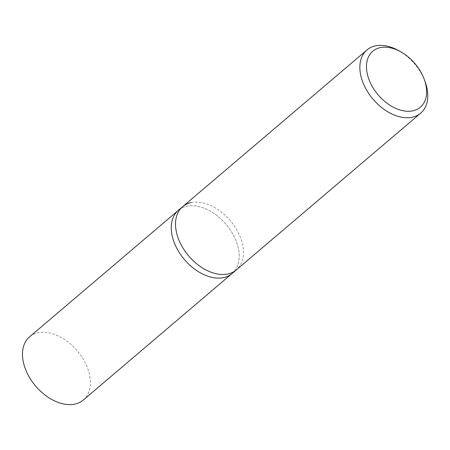 <?xml version="1.0" encoding="UTF-8"?>
<svg xmlns="http://www.w3.org/2000/svg" width="450" height="450" viewBox="0 0 450 450"><rect width="100%" height="100%" fill="white"/><g stroke="black" fill="none" stroke-linecap="round" stroke-linejoin="round"><path stroke-width="0.34" stroke-dasharray="2.25 1.69" d="M425.076 81.596A41.473 27.264 49.6 0 0 398.807 50.704M191.138 202.618A41.473 27.264 -130.4 0 1 234.518 226.277A41.473 27.264 -130.4 0 1 236.346 269.899A41.473 27.264 -130.4 0 0 234.518 226.277A41.473 27.264 -130.4 0 0 191.138 202.618A41.473 27.264 -130.4 0 0 182.616 206.708M232.093 273.51A41.473 27.264 49.6 0 0 230.265 229.894A41.473 27.264 49.6 0 0 186.885 206.229A41.473 27.264 49.6 0 0 178.363 210.324A41.473 27.264 49.6 0 1 186.885 206.229A41.473 27.264 49.6 0 1 230.265 229.894A41.473 27.264 49.6 0 1 232.093 273.51M83.289 400.039A41.473 27.264 49.6 0 0 81.467 356.417A41.473 27.264 49.6 0 0 38.087 332.758A41.473 27.264 49.6 0 0 29.565 336.848"/><path stroke-width="0.67" d="M400.956 51.919L398.807 50.704A41.473 27.264 49.6 0 0 375.48 45.866A41.473 27.264 49.6 0 0 366.958 49.961A41.473 27.264 49.6 0 0 368.781 93.583A41.473 27.264 49.6 0 0 412.161 117.242A41.473 27.264 49.6 0 0 420.688 113.153A41.473 27.264 49.6 0 0 425.076 81.596L424.221 79.279A36.731 24.148 -130.4 0 1 412.785 110.852A36.731 24.148 -130.4 0 1 371.233 84.589A36.731 24.148 -130.4 0 1 380.295 47.633A36.731 24.148 -130.4 0 1 400.956 51.919A36.731 24.148 -130.4 0 1 424.221 79.279M420.688 113.153L236.346 269.899A41.473 27.264 -130.4 0 1 227.818 273.988A41.473 27.264 -130.4 0 1 184.438 250.329A41.473 27.264 -130.4 0 1 182.616 206.708A41.473 27.264 -130.4 0 1 191.138 202.618M236.346 269.899A41.473 27.264 -130.4 0 1 227.818 273.988A41.473 27.264 -130.4 0 1 184.438 250.329A41.473 27.264 -130.4 0 1 182.616 206.708L178.363 210.324A41.473 27.264 49.6 0 0 180.191 253.941A41.473 27.264 49.6 0 0 223.571 277.605A41.473 27.264 49.6 0 0 232.093 273.51L83.289 400.039A41.473 27.264 49.6 0 1 74.767 404.134A41.473 27.264 49.6 0 1 31.387 380.469A41.473 27.264 49.6 0 1 29.565 336.848L178.363 210.324A41.473 27.264 49.6 0 0 180.191 253.941A41.473 27.264 49.6 0 0 223.571 277.605A41.473 27.264 49.6 0 0 232.093 273.51L236.346 269.899M366.958 49.961L182.616 206.708"/></g></svg>
